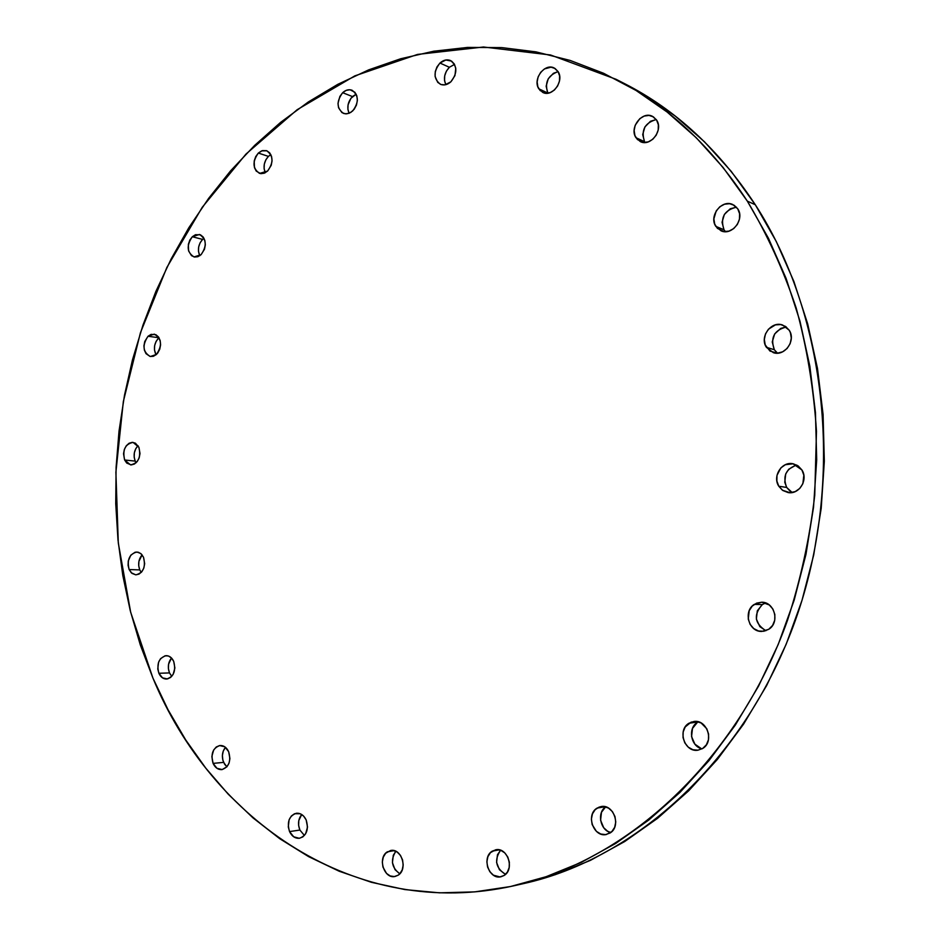 <?xml version="1.0" encoding="UTF-8"?>
<svg xmlns="http://www.w3.org/2000/svg" width="940" height="940" viewBox="0 0 940 940"><rect width="100%" height="100%" fill="white"/><g stroke="black" fill="none" stroke-linecap="round" stroke-linejoin="round"><path stroke-width="1.41" d="M558.101 71.616C547.844 75.423 544.413 82.556 547.809 93.025L538.808 88.806C532.369 79.348 544.754 62.651 554.295 68.056L558.054 71.558L559.617 75.975L559.465 81.04L557.631 85.987L554.377 90.04L550.229 92.578L545.811 93.236L540.148 90.557L537.845 86.727L537.139 81.921L538.138 76.857L540.7 72.298L544.448 68.925L550.993 67.175L555.023 68.467L558.054 71.558C564.54 80.958 552.262 97.631 542.779 92.437L538.808 88.806L547.809 93.025L546.14 86.186L548.243 78.796L553.413 73.308L558.101 71.616M454.537 64.402L449.367 67.281L439.955 63.039C443.457 59.96 447.005 59.138 450.589 60.571C457.463 66.117 457.557 73.203 450.871 81.827L444.984 84.847L441.024 84.529L437.735 82.367L435.103 76.469L435.279 71.64L436.971 66.928L439.955 63.039L445.83 59.984L451.576 61.112L454.361 64.073L455.782 68.315L454.937 75.623L450.871 81.827C447.428 84.823 443.95 85.646 440.437 84.306C433.446 78.843 433.293 71.757 439.955 63.039L449.367 67.281L454.537 64.402M356.166 94.188L352.441 96.573L342.665 92.696C345.72 89.935 348.846 89.112 352.042 90.228C358.833 95.434 359.056 102.331 352.688 110.955L349.116 113.282L347.906 109.392L348.082 104.763L350.926 98.289L356.166 94.188M270.849 154.618L268.405 156.393L258.336 153.055L262.366 150.623L266.537 150.659C273.411 155.57 273.775 162.35 267.63 171.033L264.281 173.207L260.744 173.677L256.244 171.104L254.446 167.602L254.2 160.975L255.715 156.604L258.336 153.055L261.661 150.87L266.878 150.788L269.733 152.903L271.554 156.404L272.071 160.775L271.202 165.346L267.63 171.033L259.581 173.418C252.625 168.589 252.202 161.797 258.336 153.055L268.405 156.393L270.849 154.618M203.992 238.302L202.605 239.406L192.312 236.739L199.468 234.459C206.565 239.136 207.094 245.869 201.078 254.681L197.882 256.702L194.521 257.043L191.501 255.645L188.564 250.863L188.364 244.353L189.809 240.123L192.312 236.739L195.485 234.706L200.432 234.8L203.134 236.974L204.85 240.476L205.331 244.788L204.485 249.229L201.078 254.681L194.051 256.937C186.884 252.343 186.308 245.61 192.312 236.739L202.605 239.406L203.992 238.302M159.025 337.754L148.026 336.262L154.278 334.135C161.727 338.635 162.456 345.391 156.463 354.427L153.373 356.295L150.118 356.483L146.006 353.652L144.372 350.115L143.938 345.849L144.748 341.514L148.026 336.262L151.105 334.37L155.887 334.687L158.496 336.955L160.153 340.503L160.599 344.792L159.765 349.163L157.791 352.947L156.463 354.427L150.341 356.53C142.821 352.101 142.046 345.344 148.026 336.262L159.025 337.754M138.027 445.678C134.091 450.084 133.151 455.23 135.207 461.105L124.632 460.001C122.365 449.896 125.173 444.021 133.057 442.387L138.885 447.228L140.001 453.491L139.179 457.839L137.216 461.54L134.42 464.031L131.224 464.924L126.747 463.079L124.632 460.001L123.528 453.773L124.35 449.449L126.289 445.772L129.05 443.269L132.235 442.341L135.36 443.139L138.885 447.228C141.176 457.287 138.392 463.185 130.554 464.889L124.632 460.001L135.207 461.105L134.162 457.099L134.361 452.739L135.76 448.686L138.027 445.678M142.105 554.87C138.544 559.218 137.769 564.223 139.766 569.91L129.133 569.534C126.806 559.746 129.415 553.907 136.935 552.003L140.742 553.495L143.526 557.279L144.666 563.683L143.832 568.054L141.858 571.708L139.038 574.093L135.806 574.857L131.283 572.765L129.133 569.534L128.087 565.387L128.287 560.945L130.801 555.188L135.184 552.179L138.439 552.262L141.364 554.048L143.526 557.279C145.888 567.02 143.315 572.883 135.842 574.857L131.964 573.377L129.133 569.534L139.766 569.91L138.721 565.786L138.909 561.38L142.105 554.87M171.503 658.012C168.143 662.324 167.473 667.294 169.494 672.923L158.872 673.275C156.439 663.675 158.883 657.8 166.192 655.65C169.447 655.732 171.95 657.636 173.7 661.372L174.887 667.988L173.148 674.391L170.622 677.434L167.449 678.939L162.514 677.869L158.872 673.275L157.779 668.975L158.554 662.289L160.564 658.646L165.088 655.768L168.436 656.002L171.468 657.965L173.7 661.372C176.156 670.913 173.759 676.812 166.509 679.044C163.184 678.997 160.634 677.07 158.872 673.275L169.494 672.923L168.401 668.657L168.589 664.145L171.503 658.012M225.459 747.312C222.134 751.648 221.523 756.665 223.614 762.387L213.086 763.386C210.501 753.88 212.828 747.923 220.054 745.491C223.755 745.385 226.622 747.453 228.655 751.683L229.924 758.568L229.043 763.116L226.904 766.817L224.66 764.314L222.874 760.225L222.38 755.584L223.25 751.107L225.459 747.312M301.716 814.522C298.238 818.928 297.627 824.098 299.884 830.043L289.543 831.595C286.771 822.065 289.026 815.955 296.323 813.253C300.506 812.947 303.785 815.144 306.146 819.88L307.521 827.071L305.618 833.827L302.798 836.906L299.237 838.292L293.691 836.788L289.543 831.595L288.286 826.894L289.109 819.774L291.353 816.002L294.572 813.711L300.177 813.735L303.596 816.061L306.146 819.88C308.954 829.339 306.745 835.46 299.531 838.257C295.254 838.621 291.929 836.4 289.543 831.595L299.884 830.043L298.626 825.379L298.803 820.561L301.716 814.522M398.149 875.199L394.306 876.573L390.229 875.962L386.552 873.46L382.933 867.056L382.322 861.968L383.285 857.127L385.682 853.238L390.57 850.512C401.509 847.857 408.16 869.336 398.149 875.199L395.094 876.456C384.072 879.3 377.316 857.785 387.304 851.84L393.167 850.465L397.127 852.028L400.428 855.33L402.555 859.9L403.19 865.011L402.214 869.9L399.794 873.812L395.035 869.676L392.438 862.673L393.284 855.318L395.834 851.288C390.288 860.065 391.604 867.573 399.782 873.812L398.149 875.199M394.072 850.641L387.304 851.84L394.072 850.641M504.087 875.481L499.927 876.914L493.43 875.199L489.869 871.732L487.566 866.997L486.885 861.721L487.895 856.669L490.469 852.627L495.556 849.819C507.436 846.775 515.003 869.324 504.087 875.481L501.02 876.75C489.023 880.016 481.327 857.421 492.219 851.17L496.344 849.701L500.762 850.3L504.78 852.886L507.8 857.057L509.351 862.192L509.186 867.502L507.341 872.167L504.087 875.481M499.152 849.842L492.219 851.17L499.152 849.842M597.076 808.106L600.954 806.591C613.667 803.641 621.575 826.589 609.978 833.052L605.513 834.614L600.754 834.015L596.43 831.383L592.141 824.556L591.378 819.093L592.447 813.852L595.185 809.634L599.215 807.049L603.891 806.508L608.533 808.118L612.422 811.62L614.96 816.496L615.759 822.007L614.678 827.282L611.881 831.536L606.441 834.473C593.598 837.716 585.491 814.675 597.076 808.106L605.125 806.72L597.076 808.106M698.361 721.838L688.867 723.283L694.014 721.462C707.221 719.37 714.482 741.777 702.685 748.463L697.95 750.191L692.886 749.732L688.28 747.171L684.825 742.882L683.027 737.548L683.168 731.955L685.213 726.949L691.123 722.132L696.105 721.438L701.052 722.931L706.774 728.723L708.596 734.105L708.466 739.745L706.386 744.797L702.685 748.463L697.95 750.191C684.579 752.623 677.059 730.086 688.867 723.283L698.35 721.838M765.642 602.963L762.352 604.549L754.291 604.385L761.623 602.211C774.572 601.788 780.094 622.574 768.744 629.295L763.82 631.245L758.545 630.999L753.751 628.59L750.132 624.395L748.252 619.072L749.204 610.706L752.212 606.112L756.641 603.127L761.811 602.211L769.284 604.961L772.939 609.144L774.854 614.513L774.736 620.236L772.586 625.429L768.744 629.295L761.882 631.422C748.722 632.197 742.894 611.247 754.291 604.385L762.352 604.549L764.69 603.304M796.768 465.065C785.805 468.825 782.444 476.286 786.674 487.437L778.79 486.238C772.198 476.369 781.739 461.188 792.984 463.749L801.891 469.93L803.841 475.194L802.877 483.665L799.787 488.412L795.264 491.585L789.988 492.701L782.456 490.245L778.79 486.238L776.875 481.01L776.992 475.346L780.87 467.885L785.358 464.701L793.266 463.796L798.166 465.935L801.891 469.93C808.459 479.67 799.235 494.757 788.131 492.572L782.797 490.48L778.79 486.238L786.674 487.437L784.771 482.255L785.711 473.936L788.731 469.248L795.745 465.253M786.322 327.026C774.149 330.152 770.142 337.719 774.313 349.715L766.406 347.318C759.261 337.025 771.176 320.575 782.656 325.04L789.177 330.198L790.375 332.619L791.304 338.083L790.152 343.652L787.097 348.481L782.632 351.819L777.439 353.158L770.013 351.09L765.219 344.91L764.326 339.493L765.466 333.97L768.474 329.176L775.43 324.864L780.693 324.57L785.523 326.438L789.177 330.198C796.333 340.374 784.7 356.754 773.326 352.664L766.406 347.318L774.313 349.715L772.245 341.948L774.654 333.959L780.752 328.401L785.899 327.038M656.261 119.556C644.758 122.87 640.845 130.249 644.534 141.693L635.981 137.71C628.989 127.746 642.255 110.591 652.56 116.396L656.637 120.12L658.341 124.75L658.2 130.025L656.238 135.137L652.76 139.296L648.295 141.869L643.548 142.469L637.426 139.567L634.923 135.536L634.136 130.519L635.193 125.267L639.823 118.652L644.252 116.055L649 115.42L653.347 116.842L656.637 120.12C663.652 130.014 650.55 147.133 640.305 141.588L635.981 137.71L644.534 141.693L642.702 134.549L644.922 126.9L650.468 121.284L656.261 119.556M736.49 207.188C724.211 210.172 720.052 217.704 724 229.76L715.845 226.399C708.572 216.094 721.803 198.975 732.836 204.567L737.747 208.821L739.58 213.686L739.451 219.161L737.383 224.401L733.693 228.608L728.958 231.123L723.906 231.581L717.396 228.361L714.717 224.096L713.86 218.867L716.209 210.936L719.852 206.741L724.552 204.203L729.605 203.698L734.246 205.32L737.747 208.821C745.044 219.043 732.037 236.093 721.074 230.841L715.845 226.399L724 229.76L722.038 222.287L724.364 214.426L730.239 208.774L736.49 207.188M152.915 678.045L130.66 612.21L118.299 543.014L115.89 472.233L123.328 401.58L140.436 332.748L166.885 267.418L202.253 207.282L245.939 154.113L297.158 109.71L354.815 75.882L417.524 54.426L483.513 47L550.558 54.99L616.076 79.301C667.423 105.445 711.169 146.064 747.335 201.137C767.005 234.013 783.302 269.663 796.215 308.097C806.99 347.765 813.735 388.831 816.472 431.284L814.745 495.31C809.704 538.044 800.645 579.663 787.556 620.153C737.395 760.871 627.18 860.758 514.321 885.692C355.39 921.494 211.606 820.338 152.915 678.045L168.072 709.806L185.721 739.945L205.813 768.18L228.267 794.241L252.966 817.859L279.803 838.75L308.614 856.634L339.223 871.251L371.406 882.308L404.929 889.581L439.497 892.836L474.794 891.872L510.467 886.538L546.128 876.703L581.366 862.332L615.735 843.415L648.776 820.033L680.031 792.338L709.03 760.566L735.35 725.034L758.545 686.141L778.261 644.358L794.159 600.214L805.98 554.318L813.523 507.295L816.695 459.813L815.45 412.543L809.834 366.142L799.987 321.233L786.099 278.416L768.438 238.231L747.335 201.137L755.302 204.744L747.335 201.137L723.13 167.532L696.246 137.733L667.083 112.001L636.063 90.475L603.609 73.273L570.145 60.43L536.059 51.888L501.737 47.599L467.532 47.423L433.751 51.206L400.698 58.75L368.645 69.877L337.812 84.33L308.426 101.896L280.672 122.317L254.693 145.359L230.641 170.786L208.645 198.34L188.787 227.797L171.174 258.899L155.875 291.424L142.962 325.134L132.481 359.82L124.491 395.247L119.016 431.178L116.09 467.403L115.738 503.699L117.982 539.83L122.823 575.562L130.261 610.671L140.307 644.922L152.915 678.045M514.497 885.656L523.78 883.553C636.098 858.725 745.632 759.649 795.428 620.177C845.107 480.798 827.247 315.734 755.302 204.744L731.238 171.386L704.483 141.799L675.461 116.231L644.593 94.834L624.336 83.519M523.627 883.6L555.434 874.623L590.485 860.335L624.665 841.559L657.53 818.352L688.597 790.881L717.42 759.379L743.575 724.141L766.617 685.589L786.204 644.17L801.985 600.413L813.711 554.929L821.207 508.329L824.333 461.258L823.076 414.399L817.483 368.398L807.683 323.877L793.865 281.413L776.299 241.557L755.302 204.744C719.335 150.083 675.801 109.745 624.701 83.707L620.388 81.545M445.854 84.671L444.538 80.617L444.702 75.823L446.394 71.146L449.367 67.281C444.385 72.756 443.222 78.549 445.854 84.671M265.303 172.737L264.105 168.73L264.293 164.242L265.797 159.906L268.405 156.393C263.987 161.445 262.953 166.897 265.303 172.737M199.797 255.727L198.481 251.38L198.669 246.973L200.114 242.779L202.605 239.406C198.27 244.412 197.329 249.852 199.797 255.727M156.028 354.815L154.466 349.903L154.654 345.556L156.064 341.443L158.484 338.212C154.113 343.288 153.291 348.822 156.028 354.815M136.124 462.762L135.207 461.105L136.124 462.762M141.258 572.389L139.766 569.91L141.258 572.389M171.762 676.354L169.494 672.923L171.762 676.354M304.407 835.46L299.884 830.043L304.407 835.46M505.497 874.388L499.434 869.735L496.59 862.438L497.46 854.789L500.585 850.242C494.041 859.936 495.674 867.984 505.497 874.388M610.718 832.546L607.522 831.183L603.68 827.693L600.578 820.197L601.482 812.266L605.654 806.861C596.724 812.559 600.202 830.373 610.718 832.546M701.369 748.651L694.883 744.151L691.558 736.561L692.486 728.418L697.363 722.414C687.539 728.101 690.794 746.607 702.051 748.839M765.889 630.716L759.849 626.651L756.359 619.107L757.311 610.812L762.352 604.549C753.328 614.689 754.503 623.408 765.889 630.716M790.317 491.409L786.674 487.437L792.15 492.525M777.486 353.158L774.313 349.715L777.486 353.158M645.087 142.504L644.534 141.693L645.087 142.504M725.504 231.663L724 229.76L725.504 231.663M349.116 113.282L345.332 113.846L341.913 112.588L338.565 107.771L338.012 103.306L339.88 96.421L342.665 92.696L346.214 90.358L349.997 89.746L354.85 92.237L356.824 95.798L357.388 100.286L356.471 105.01L354.215 109.228L350.82 112.412L346.754 113.846L343.476 113.411C336.579 108.3 336.32 101.391 342.665 92.696L352.441 96.573C347.812 101.79 346.696 107.36 349.093 113.282M226.904 766.817L222.134 769.578L216.94 768.286L213.086 763.386L211.853 756.547L213.638 750.05L216.259 746.995L219.572 745.549L224.766 746.795L228.655 751.683C231.263 761.13 228.984 767.111 221.828 769.625C218.045 769.778 215.143 767.698 213.086 763.386L223.614 762.387L226.893 766.829M616.076 79.301L624.701 83.707"/></g></svg>
